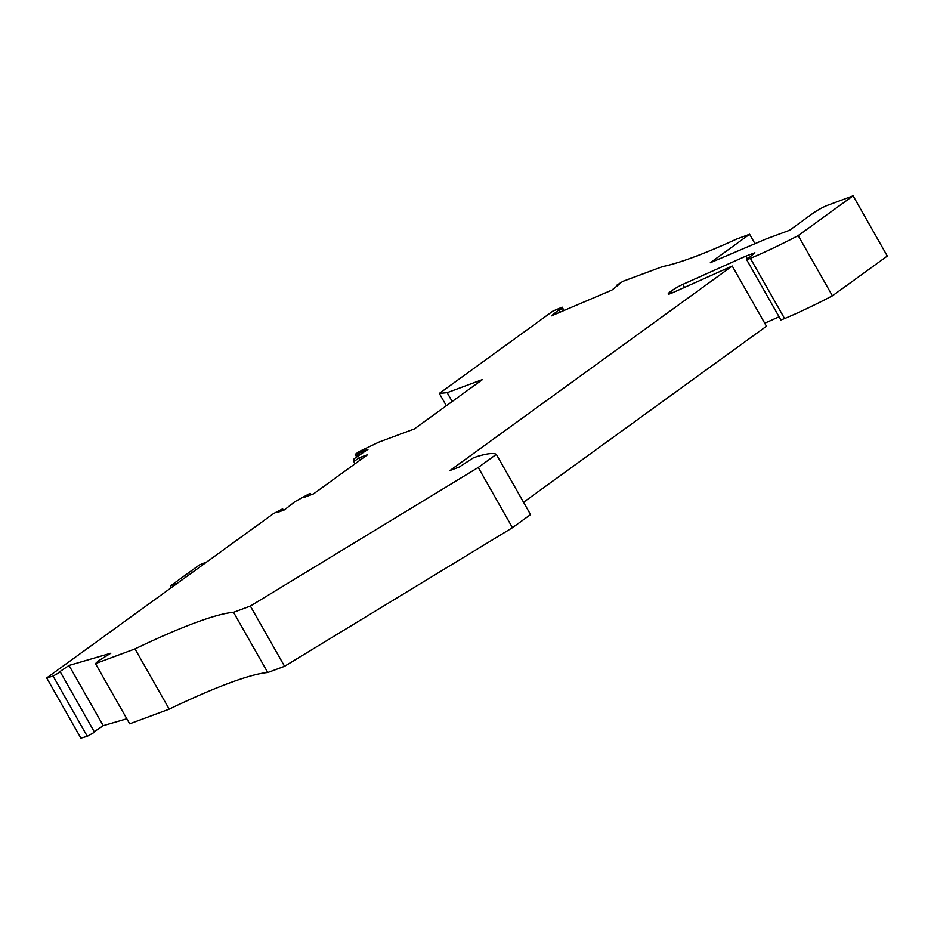 <?xml version="1.0" encoding="UTF-8"?>
<svg xmlns="http://www.w3.org/2000/svg" width="934" height="934" viewBox="0 0 934 934"><rect width="100%" height="100%" fill="white"/><g stroke="black" fill="none" stroke-linecap="round" stroke-linejoin="round"><path stroke-width="1.4" d="M853.092 195.825L798.196 235.613L832.404 295.833L887.3 256.056L853.092 195.825L827.629 205.282A12.212 1.634 150.4 0 0 812.568 213.582L789.557 230.266L766.055 238.987L710.307 262.746L749.617 234.259L736.471 239.139A203.589 27.319 150.4 0 1 662.568 266.599L622.99 281.297L616.685 285.29L619.289 284.181L611.84 290.124L551.329 315.902L558.777 309.96L561.381 308.85L562.14 307.181L564.019 310.497M798.196 235.613A128.939 17.302 150.4 0 1 750.387 258.356L784.595 318.587A128.939 17.302 150.4 0 0 832.404 295.833M784.595 318.587L780.882 319.965L746.675 259.734L750.387 258.356M746.675 259.734L754.894 252.775L745.857 256.126L682.812 284.391A10.858 1.459 -29.6 0 0 671.359 290.976L670.729 291.431A9.503 1.273 150.4 0 0 668.207 293.988A9.503 1.273 150.4 0 0 672.2 292.926L732.221 266.015L450.118 470.444L459.154 467.093L473.094 457.999L476.795 456.621A128.939 17.302 -29.6 0 1 496.328 454.356L478.243 467.467L250.359 606.061L233.547 612.307L267.766 672.527L284.566 666.281L250.359 606.061M747.504 259.033L745.857 256.126M779.084 316.801L764.724 323.234M523.542 502.258L766.44 326.235L732.221 266.015M617.059 285.956L616.685 285.29M562.653 311.08L561.381 308.85M560.038 312.189L558.777 309.96M46.7 677.944L80.908 738.175L87.294 736.307L53.086 676.076L46.7 677.944L273.417 513.653L282.64 508.855L277.888 512.299L284.461 509.859L294.84 501.721L310.1 493.304L310.964 494.822M754.976 243.716L749.617 234.259M360.255 460.007L359.03 457.847L367.657 454.648L313.532 493.864L304.916 497.063L310.1 493.304M359.03 457.847L353.846 461.606L355.072 463.766M362.345 453.41L361.411 451.764L367.984 449.324L354.126 458.757L353.846 461.606M356.59 456.808L355.212 454.379L358.901 451.706L378.982 442.074L414.299 428.963L482.481 379.554L447.164 392.665L452.184 401.503M446.335 405.741L439.33 393.412L447.164 392.665M562.14 307.181L552.905 311.115L439.33 393.412M206.799 561.929L199.479 564.907L170.327 586.027L177.518 583.143M171.261 587.684L170.327 586.027M95.466 663.595L129.686 723.815L169.217 709.139L134.998 648.908L95.466 663.595L98.502 660.817L110.807 653.216L69.011 665.44L58.515 672.515L60.313 671.99L53.086 676.076M87.294 736.307L94.521 732.209L60.313 671.99M284.566 666.281L512.451 527.687L478.243 467.467M512.451 527.687L530.547 514.587L496.328 454.356M169.217 709.139A203.589 27.319 150.4 0 1 267.766 672.527M134.998 648.908A203.589 27.319 150.4 0 1 233.547 612.307M126.814 718.771L103.23 725.66L69.011 665.44M103.23 725.66L94.241 731.719M361.411 451.764L356.671 455.208L355.212 454.379M357.325 456.364L356.671 455.208M283.422 510.244L282.64 508.855M684.517 287.403L682.812 284.391M672.41 292.832L671.359 290.976M671.698 293.136L670.729 291.431"/></g></svg>
